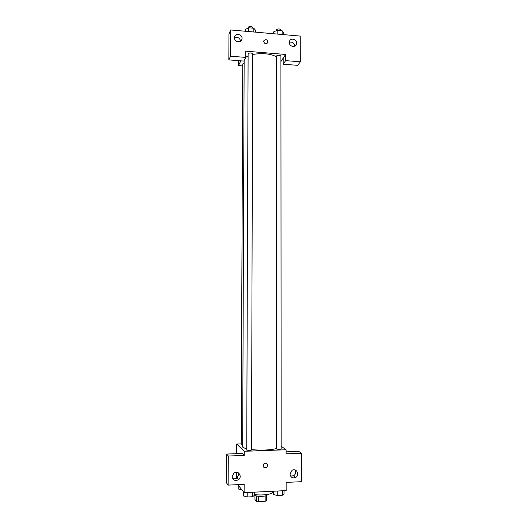 <?xml version="1.0" encoding="UTF-8"?>
<svg xmlns="http://www.w3.org/2000/svg" width="528" height="528" viewBox="0 0 528 528"><rect width="100%" height="100%" fill="white"/><g stroke="black" fill="none" stroke-linecap="round" stroke-linejoin="round"><path stroke-width="0.79" d="M265.168 495.97L265.162 501.257L266.594 500.696L266.6 495.521M265.162 501.257L258.555 501.6L256.318 501.23L254.965 499.58L254.971 495.515M258.562 496.28L258.555 501.6M256.331 495.95L256.318 501.23M267.307 494.492L267.307 494.802C267.082 495.607 265.366 496.122 262.145 496.346C257.915 496.439 255.295 495.983 254.291 494.987M254.291 494.479C261.644 495.759 272.956 494.294 272.54 492.169L272.54 491.264M286.103 451.823L298.762 451.348L301.528 453.235L301.613 481.675L286.136 482.394L286.15 490.598L244.127 492.664L237.791 484.651M281.167 446.186L286.097 449.757L286.103 453.823L301.528 453.235M290.525 476.058L293.535 475.787C294.914 474.949 295.634 473.702 295.693 472.052L295.112 469.96M290.004 474.038C290.598 477.358 292.446 478.507 295.555 477.47C300.181 475.127 296.446 467.498 292.063 470.342L290.004 474.038M286.097 449.757L244.279 451.295L236.722 444.055L236.676 453.677M236.59 472.276L236.564 478.302M236.722 444.055L241.19 443.903M244.127 492.664L244.16 484.354L228.142 485.107L226.387 482.704L226.552 454.054L242.293 453.466L244.266 455.413L244.279 451.295M232.498 478.17C234.01 479.094 235.534 479.028 237.059 477.979L238.755 474.54L238.405 472.85M232.201 476.599C232.987 480.289 235.079 481.331 238.484 479.721C242.913 476.546 237.831 469.577 233.765 473.253L232.201 476.599M226.552 454.054L228.307 456.02L244.266 455.413M228.142 485.107L228.307 456.02M265.307 463.148C267.769 463.888 268.178 465.346 266.534 467.511C263.267 467.986 262.429 466.686 264.02 463.617L265.307 463.148C267.769 463.888 268.178 465.346 266.534 467.511L266.534 467.511C263.267 467.986 262.429 466.686 264.02 463.617M244.147 63.287L242.735 64.007L241.184 444.847L242.662 445.21M276.408 448.899L276.474 448.998C278.355 449.453 279.919 449.434 281.167 448.925L280.909 56.08C279.721 55.07 278.23 55.011 276.434 55.915L276.408 448.899M246.728 450.001L246.767 450.08C248.622 450.549 250.206 450.523 251.526 449.995L252.648 53.803C251.401 52.747 249.889 52.681 248.12 53.605L246.728 450.001M244.154 60.456L242.656 446.893L242.966 447.48L246.728 448.912M251.526 449.651C261.532 450.49 269.828 450.14 276.408 448.609M245.738 57.295L248.068 55.928M252.648 54.49C262.192 52.873 270.098 53.605 276.375 56.687M245.758 51.176L285.615 54.457L285.622 60.621L300.333 61.802L300.254 36.089L230.677 29.957L230.531 56.192L245.738 57.413L245.758 51.176M240.854 60.839L238.458 65.558L242.728 65.894M280.916 61.538L285.615 54.457M263.644 41.507L263.723 40.92C265.901 38.834 267.293 39.349 267.907 42.484C266.138 44.504 264.719 44.174 263.644 41.507C264.719 44.18 266.138 44.504 267.907 42.484C267.293 39.356 265.901 38.834 263.723 40.92M289.278 42.478L289.469 41.323C290.809 36.874 298.142 40.036 296.419 44.306C295.297 48.028 289.1 46.451 289.278 42.478M234.445 37.759L234.538 36.947C235.475 32.267 243.263 34.749 241.916 39.283C241.085 43.395 234.227 42.009 234.445 37.759M294.683 46.187L294.69 45.962C294.076 42.827 292.274 41.613 289.285 42.326M240.629 41.177C239.666 37.739 237.607 36.689 234.452 38.029M245.738 57.413L243.837 61.076L228.835 59.888L228.98 34.003L230.677 29.957M228.835 59.888L230.531 56.192M283.186 58.113L283.193 64.198L297.719 65.347L300.333 61.802M283.193 64.198L285.622 60.621M238.478 60.647L238.458 65.558M240.504 40.366L240.174 41.461M255.446 32.142L255.453 30.235L253.829 28.235L248.78 27.786L245.408 29.344L245.401 31.251M253.829 28.235L253.816 31.997M248.78 27.786L248.767 31.548M248.167 28.07L248.206 27.139C249.975 26.123 251.48 26.195 252.727 27.357L252.721 28.136M283.569 34.617L283.562 32.729L282.143 30.763L277.18 30.32L273.689 31.858L273.689 33.746M282.143 30.763L282.15 34.492M277.18 30.32L277.18 34.056M276.375 30.677L276.434 29.667C278.216 28.67 279.708 28.73 280.896 29.839L280.896 30.65M241.91 489.859L238.207 488.954L238.22 485.199M241.586 489.456L241.586 489.872M254.298 492.162L254.291 495.469L252.562 496.729L247.216 497L243.659 496.003L243.672 492.089M252.575 492.248L252.562 496.729M247.229 492.512L247.216 497M284.011 490.703L284.018 493.977L282.52 495.218L277.266 495.482L273.577 494.505L273.577 491.212M282.513 490.776L282.52 495.218M277.266 491.033L277.266 495.482M295.555 477.47L293.535 475.787M238.484 479.721L237.059 477.979M296.419 44.306L295.495 45.665M241.916 39.283L241.362 40.458"/></g></svg>
